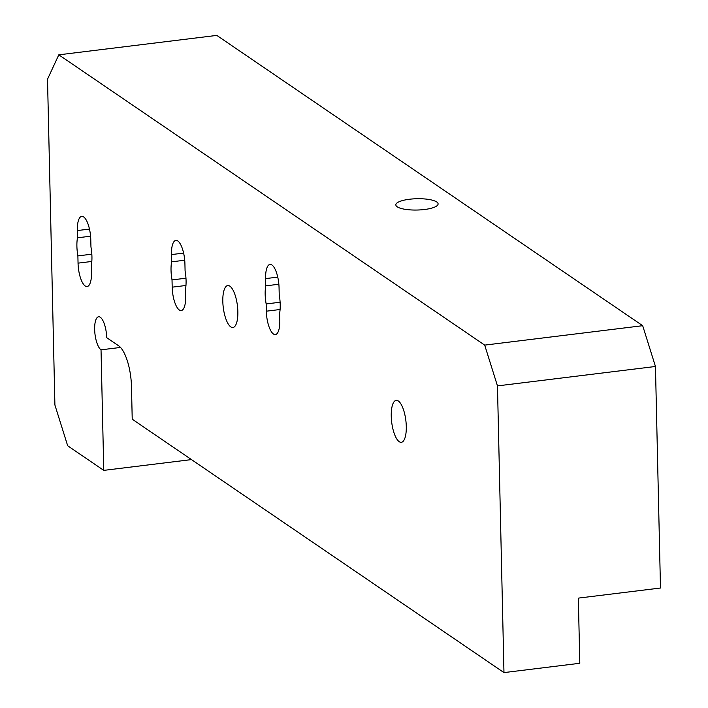 <?xml version="1.0" encoding="UTF-8"?>
<svg xmlns="http://www.w3.org/2000/svg" width="708" height="708" viewBox="0 0 708 708"><rect width="100%" height="100%" fill="white"/><g stroke="black" fill="none" stroke-linecap="round" stroke-linejoin="round"><path stroke-width="1.06" d="M280.103 302.228L266.164 303.944L266.323 311.193A18.939 6.39 -97 0 0 275.368 334.583A18.939 6.39 -97 0 0 279.802 320.379L279.633 313.131A21.134 7.133 -97 0 0 279.226 295.041L279.058 287.793A18.939 6.39 -97 0 0 270.014 264.403A18.939 6.39 -97 0 0 265.589 278.607L265.748 285.855A21.134 7.133 -97 0 0 265.173 294.369A21.134 7.133 -97 0 0 266.164 303.944M185.974 278.209L172.026 279.917L172.186 287.165A18.939 6.39 -97 0 0 181.239 310.555A18.939 6.39 -97 0 0 185.664 296.351L185.496 289.103A21.134 7.133 -97 0 0 185.089 271.022L184.921 263.774A18.939 6.39 -97 0 0 175.876 240.384A18.939 6.39 -97 0 0 171.451 254.588L171.61 261.836A21.134 7.133 -97 0 0 171.035 270.341A21.134 7.133 -97 0 0 172.026 279.917M91.836 254.181L77.889 255.898L78.048 263.146A18.939 6.39 -97 0 0 87.102 286.536A18.939 6.39 -97 0 0 91.527 272.332L91.359 265.084A21.134 7.133 -97 0 0 90.951 246.995L90.783 239.746A18.939 6.39 -97 0 0 81.739 216.356A18.939 6.39 -97 0 0 77.314 230.569L77.473 237.808A21.134 7.133 -97 0 0 76.898 246.322A21.134 7.133 -97 0 0 77.889 255.898M424.49 209.506A21.134 5.655 -1.3 0 0 438.102 203.904A21.134 5.655 -1.3 0 0 409.445 199.258A21.134 5.655 -1.3 0 0 395.834 204.86A21.134 5.655 -1.3 0 0 424.49 209.506M222.816 301.404A21.134 7.133 83 0 1 227.755 285.554A21.134 7.133 83 0 1 237.853 311.653A21.134 7.133 83 0 1 232.914 327.512A21.134 7.133 83 0 1 222.816 301.404M391.25 416.207A21.134 7.133 83 0 1 396.188 400.356A21.134 7.133 83 0 1 406.286 426.464A21.134 7.133 83 0 1 401.348 442.314A21.134 7.133 83 0 1 391.25 416.207M120.519 347.442L101.032 349.832A16.912 5.708 -97 0 1 94.651 329.441A16.912 5.708 -97 0 1 98.598 316.759A16.912 5.708 -97 0 1 106.678 337.645L118.714 345.849A33.816 11.408 83 0 1 131.484 386.63L132.219 419.207L503.972 672.6L497.467 385.895L484.697 345.115L58.808 54.826L47.516 79.199L54.905 405.003L67.676 445.783L103.766 470.377L101.032 349.832M484.697 345.115L642.687 325.698L216.798 35.4L58.808 54.826M171.61 261.836L184.726 260.225M77.473 237.808L90.589 236.198M265.748 285.855L278.855 284.244M503.972 672.6L579.808 663.281L578.347 598.773A0.673 0.611 -55.7 0 1 578.958 598.039L660.484 588.021L655.458 366.478L497.467 385.895M103.766 470.377L191.479 459.598M642.687 325.698L655.458 366.478M280.094 309.502L266.323 311.193M185.956 285.474L172.186 287.165M91.819 261.456L78.048 263.146M183.611 253.092L171.451 254.588M89.474 229.073L77.314 230.569M277.748 277.12L265.589 278.607"/></g></svg>
